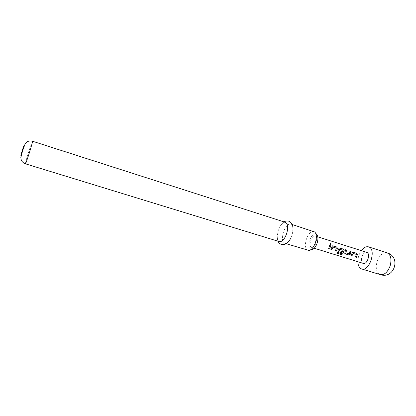 <?xml version="1.0" encoding="UTF-8"?>
<svg xmlns="http://www.w3.org/2000/svg" width="416" height="416" viewBox="0 0 416 416"><rect width="100%" height="100%" fill="white"/><g stroke="black" fill="none" stroke-linecap="round" stroke-linejoin="round"><path stroke-width="0.31" stroke-dasharray="2.08 1.56" d="M330.814 244.301L330.382 244.364L329.945 243.053M315.172 235.971L315.177 235.971C318.864 236.813 315.099 248.825 311.589 247.411L311.532 247.395C307.913 246.392 311.672 234.588 315.172 235.971L317.788 236.803M311.88 249.553C308.958 249.153 308.199 246.106 309.598 240.427C311.704 235.056 314.049 233.038 316.638 234.38M313.872 231.462C310.898 231.156 308.376 233.797 306.311 239.377C304.751 245.222 305.297 248.888 307.939 250.37M292.027 235.097L290.508 238.701C288.538 242.128 286.614 243.646 284.726 243.256C282.256 241.816 281.824 238.134 283.426 232.201C285.501 226.522 287.945 223.803 290.753 224.047C292.521 224.801 293.233 227.152 292.895 231.088L292.027 235.097M279.469 241.649C277.909 241.025 277.176 239.08 277.269 235.804L278.242 230.578L280.374 225.904C282.168 223.168 283.878 221.988 285.511 222.368M363.204 263.37C359.133 262.226 362.773 250.843 366.725 252.356M357.869 261.721C357.895 257.676 359.055 253.984 361.343 250.645M328.65 248.628L329.867 244.8M330.886 249.324L331.89 246.646M331.828 246.641L332.504 245.84M335.431 250.744L336.352 248.134M336.284 248.128L332.925 247.073M336.783 253.1L337.366 252.236L341.593 253.536M338.135 251.415L338.062 250.401L338.65 248.768M338.588 248.768L339.264 247.967M339.087 250.635L342.072 251.586M341.557 253.469L342.956 250.208M342.888 250.203L339.56 249.158M344.838 253.51L344.812 252.533M345.888 252.762L349.185 253.796L350.007 251.144M344.76 252.496L345.545 249.735M350.979 255.59L351.978 252.959M351.915 252.954L352.596 252.153M355.399 256.974L356.247 254.4L352.981 253.375M380.229 274.607L380.021 274.539C376.355 272.47 375.372 268.138 377.083 261.555C379.506 255.2 382.803 252.288 386.974 252.808M25.418 163.81C25.371 162.989 26.411 159.141 28.538 152.272C30.68 145.527 32.001 141.846 32.5 141.227M311.589 247.411L314.21 248.222M310.118 250.11L309.026 250.453M284.726 243.256L286.198 243.708M277.269 235.804C277.212 238.306 277.477 240.105 278.065 241.218M280.374 225.904C281.752 223.824 283 222.492 284.112 221.915M290.753 224.047L292.214 224.515M315.505 232.918L314.808 232.014"/><path stroke-width="0.62" d="M330.418 242.944L330.944 244.208L330.45 244.332L329.909 243.095L330.418 242.944L330.814 244.301M361.343 250.645C363.667 247.556 366.049 246.293 368.482 246.849L368.56 246.875C376.808 248.846 369.538 272.033 361.644 268.944L361.447 268.876C359.2 267.894 358.01 265.512 357.869 261.721M350.958 255.632L352.534 252.174L356.663 253.24L357.412 254.665L356.387 257.327L355.378 257.01L356.314 254.405L353.044 253.375L351.972 255.949L350.958 255.632M348.858 254.972L344.802 253.458L345.545 249.735L346.57 250.058L345.94 252.798L349.242 253.828L350.007 251.144L351.026 251.462L350.298 254.249L348.858 254.972L345.28 253.859M337.402 252.309L341.484 253.583L343.002 250.312L339.602 249.163L339.118 250.656L342.072 251.586L341.546 252.694L338.593 251.774L338.099 251.358L338.114 250.437L339.201 247.988L343.424 249.07L344.183 250.51L342.649 254.02L341.052 254.509L336.726 253.162L337.402 252.309M330.866 249.361L332.436 245.866L336.716 246.953L337.475 248.399L336.45 251.103L335.416 250.78L336.352 248.134L332.982 247.078L331.911 249.688L330.866 249.361M328.63 248.664L329.867 244.8L330.912 245.128L329.68 248.992L328.63 248.664M317.788 236.803L366.73 252.356C370.859 253.354 367.229 264.935 363.267 263.39L363.204 263.37M315.505 232.918L316.638 234.38C318.136 236.101 318.323 238.966 317.2 242.97C315.827 246.823 314.054 249.018 311.88 249.553L310.118 250.11M286.198 243.708L309.026 250.453C311.652 249.803 313.799 247.135 315.468 242.445C316.841 237.567 316.618 234.088 314.808 232.014L292.214 224.515M32.5 141.227L285.511 222.368C287.914 223.761 288.314 227.448 286.712 233.433C284.606 239.148 282.188 241.888 279.469 241.649L25.418 163.81C23.556 163.129 22.183 161.928 21.299 160.196L20.8 157.706L22.662 150.608L25.22 143.603L27.061 141.835C28.777 140.925 30.586 140.722 32.5 141.227C32.568 141.981 31.528 145.824 29.38 152.771C27.212 159.583 25.891 163.259 25.418 163.81M329.862 244.837L330.912 245.128M330.845 245.149L329.633 248.934L328.65 248.628M329.945 243.053L330.351 243.006M332.504 245.84L333.07 245.809M332.982 247.078L331.911 249.688M331.864 249.631L330.886 249.324M333.003 245.83L336.643 246.974L337.412 248.399L336.45 251.103M336.409 251.046L335.431 250.744M339.264 247.967L343.356 249.09L344.115 250.505L342.612 253.947L341.052 254.509M341.032 254.42L336.783 253.1M342.009 251.566L341.505 252.637L338.593 251.774M338.546 251.716L338.135 251.415M339.539 249.158L339.139 250.666M345.233 253.802L344.838 253.51M350.002 251.181L350.953 251.482L350.298 254.249M350.241 254.207L348.811 254.914M345.54 249.777L346.502 250.078L345.94 252.798M352.596 252.153L353.122 252.122M353.033 253.375L351.972 255.949M351.926 255.887L350.979 255.59M353.054 252.143L356.59 253.256L357.344 254.66L356.387 257.327M356.34 257.27L355.399 256.974M386.974 252.808L387.057 252.829C390.816 254.738 391.846 259.085 390.14 265.871C387.639 272.288 384.337 275.2 380.229 274.607C394.326 279.505 401.424 256.864 387.057 252.829L368.56 246.875M22.568 150.566C20.4 157.118 20.306 157.05 22.287 150.374C24.456 143.822 24.549 143.889 22.568 150.566M361.644 268.944L380.229 274.607M314.21 248.222L363.267 263.39M278.065 241.218C278.45 242.512 279.568 243.599 281.414 244.478C284.965 245.18 287.997 243.256 290.508 238.701M284.112 221.915C285.173 221.078 286.707 220.818 288.725 221.151C292.048 222.607 293.436 225.919 292.895 231.088"/></g></svg>
